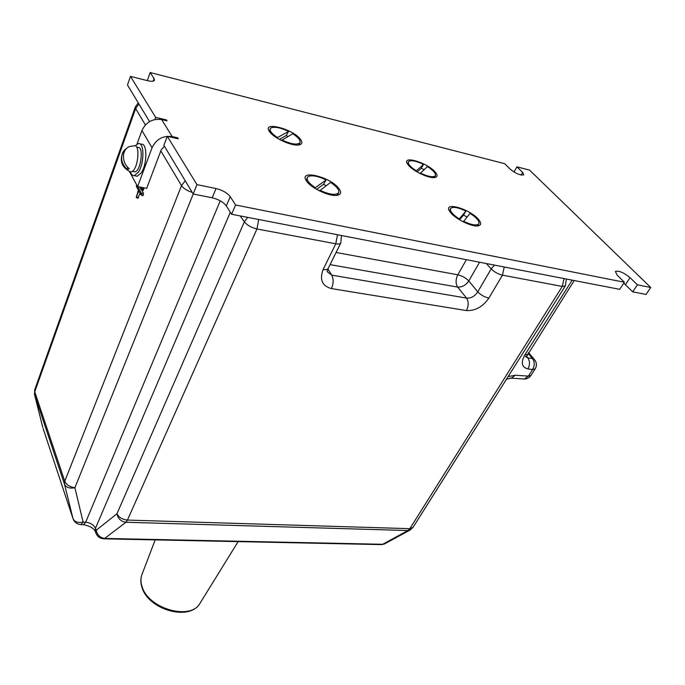 <?xml version="1.0" encoding="UTF-8"?>
<svg xmlns="http://www.w3.org/2000/svg" width="685" height="685" viewBox="0 0 685 685"><rect width="100%" height="100%" fill="white"/><g stroke="black" fill="none" stroke-linecap="round" stroke-linejoin="round"><path stroke-width="1.03" d="M137.754 198.188L140.108 193.281M136.657 184.813L136.315 186.26L138.387 190.096L136.212 197.331L138.815 190.884L140.904 194.763L141.418 193.41L137.728 186.594M141.418 193.41L143.405 193.238L141.581 189.882M141.495 193.761L142.506 195.627C143.293 195.739 143.593 194.942 143.405 193.238M141.093 194.865L142.506 195.627M479.56 262.227L468.788 280.944C465.749 285.268 462.05 287.315 457.691 287.101C455.516 283.573 455.559 279.48 457.82 274.805L466.399 259.683M413.038 527.356L565.305 285.962L562.274 286.424L502.456 275.164L488.876 298.103C484.543 297.102 480.836 295.021 477.753 291.87C474.765 296.331 471.032 298.403 466.536 298.095L457.691 287.101L330.076 264.641M466.416 310.57C468.728 305.878 468.771 301.717 466.536 298.095L331.728 275.13C333.715 278.983 333.612 283.47 331.429 288.591L466.416 310.57C475.262 310.99 482.754 306.837 488.876 298.103M327.935 269.034L331.728 275.13L327.122 271.628L328.192 268.451C327.498 269.565 325.82 269.916 323.14 269.496L335.77 243.8L256.961 228.97L127.444 520.069L409.827 528.674L562.274 286.424L564.055 278.572M328.243 268.34L340.813 242.892C340.145 243.963 338.458 244.262 335.77 243.8L337.525 234.75M525.404 356.423L527.75 357.878C530.062 361.192 530.104 364.865 527.87 368.915L532.596 369.566C534.831 365.533 534.788 361.86 532.476 358.555L528.084 353.349M522.895 378.959L524.282 379.053L528.375 376.133L532.596 369.566L535.173 368.873L530.961 375.423L528.375 376.133L515.36 375.209L508.124 376.604M510.154 378.111L511.284 378.154L515.36 375.209M34.43 394.14L42.787 427.406M44.165 423.39L45.056 422.534M230.314 212.222L95.463 528.298L96.225 530.233C97.27 535.113 100.164 537.845 104.925 538.436L382.65 544.284L385.295 543.496M380.809 544.592L382.65 544.284L407.943 530.533L410.563 529.788M95.446 531.868L95.943 533.135L96.225 530.233L116.955 513.741C118.06 518.768 121.057 521.602 125.929 522.253L104.146 538.83L381.648 544.609L384.482 543.941L409.801 530.199L412.986 527.424L409.827 528.674L407.943 530.533L125.929 522.253L127.444 520.069C122.452 519.564 118.959 517.458 116.955 513.741L244.339 221.846L240.247 215.938M139.654 186.979L141.093 189.617L141.598 188.264L141.05 187.253M141.675 188.64L142.685 190.49C143.473 190.593 143.773 189.796 143.585 188.101L143.379 187.716M141.273 189.719L142.685 190.49M43.112 428.51L72.978 518.536L64.518 484.269C66.231 487.617 69.69 488.765 74.905 487.711L83.099 522.064C78.047 523.1 74.682 521.953 73.004 518.605L73.209 519.204M300.467 139.312C302.881 142.617 302.179 144.518 298.369 145.023C291.236 145.973 273.957 138.062 269.702 131.88L269.436 131.511C261.627 120.8 292.966 128.857 300.467 139.312M338.904 188.512C341.866 192.613 340.95 194.925 336.164 195.43C328.372 196.15 311.478 188.118 306.854 181.474L306.529 181.011C297.804 168.938 330.393 176.704 338.904 188.512M435.018 171.841C437.98 175.274 437.715 177.201 434.204 177.612C428.313 178.246 413.466 171.199 408.645 165.47L407.387 163.784C401.727 155.05 427.08 162.559 435.018 171.841M478.224 219.08C481.803 223.267 481.444 225.562 477.162 225.956C470.775 226.384 456.193 219.226 451.021 213.112L449.471 211.04C443.323 201.356 469.379 208.779 478.224 219.08M155.675 117.392L130.484 76.369L147.652 80.71C151.471 81.609 153.731 81.447 154.425 80.239L154.074 78.57L150.178 72.524L504.665 163.681L510.299 169.263C516.122 173.785 520.626 175.634 523.811 174.812L522.604 172.397L516.935 166.84L529.556 170.085L650.75 287.494L637.392 284.84L630.063 277.656C623.633 272.476 618.735 270.421 615.378 271.491L617.091 275.027L624.386 282.254L235.58 204.978L230.22 196.655C227.249 192.887 222.522 190.182 216.023 188.538L196.963 184.625L167.286 136.298L178.271 138.79L177.663 137.822L172.192 136.58L161.651 119.584L167.037 120.851L166.455 119.926L155.675 117.392L154.887 119.532M166.455 119.926L166.19 120.654M149.544 121.587L127.478 84.991L130.484 76.369M150.178 72.524L147.284 80.616M516.935 166.84L513.99 172.029M650.75 287.494L646.041 294.43L632.692 291.844L623.77 283.179M637.392 284.84L632.692 291.844M624.386 282.254L619.694 289.335L231.607 214.259L226.307 205.894C223.37 202.101 218.669 199.403 212.196 197.802L193.196 194.001L163.869 145.348L167.286 136.298M235.58 204.978L231.607 214.259M196.963 184.625L193.196 194.001M177.663 137.822L177.372 138.584M172.192 136.58C162.944 135.45 156.231 139.175 152.053 147.746L137.608 186.577L146.684 188.375L161.249 149.767L164.409 146.248M137.608 186.577L129.448 171.507M137.009 144.107L141.949 130.51C145.999 122.058 152.567 118.411 161.651 119.584M423.527 164.417C416.274 161.001 411.368 159.99 408.799 161.377L408.448 161.797C407.755 163.946 410.383 166.96 416.317 170.822L423.527 164.417L421.275 168.236L424.006 169.692M408.406 161.891L407.515 163.989M416.069 171.301L416.317 170.822M417.139 171.935L421.275 168.236M420.307 173.048C428.322 176.747 433.348 177.629 435.369 175.677C436.062 173.476 433.417 170.445 427.431 166.583L420.068 173.51M434.17 177.62L434.65 177.047M465.903 211.04C458.256 207.461 453.205 206.553 450.764 208.317L450.567 208.574C449.72 211.091 452.622 214.551 459.284 218.952L465.903 211.04L463.514 215.073L467.059 217.017M450.516 208.685L449.506 211.083M459.001 219.474L459.284 218.952M459.558 219.817L463.514 215.073M463.531 221.323C471.614 225.065 476.726 225.896 478.849 223.807C479.688 221.229 476.76 217.753 470.047 213.352L463.248 221.837M477.342 225.947L478.053 225.211M326.137 179.924C317.763 176.019 311.752 174.915 308.113 176.61L307.317 177.492C306.435 180.121 309.089 183.52 315.288 187.699L326.137 179.924L323.56 184.299L326.128 185.652M307.24 177.646L306.349 180.746M314.98 188.358L315.288 187.699M316.607 189.325L323.56 184.299M319.826 190.267C329.665 194.703 335.933 195.525 338.621 192.716C339.512 190.028 336.823 186.594 330.564 182.415L319.527 190.892M336.823 195.371L337.893 194.232M288.608 131.426C280.704 127.727 274.916 126.519 271.251 127.795L270.284 128.737C269.582 130.963 271.979 133.9 277.485 137.548L288.608 131.426L286.184 135.553L287.931 136.452M270.224 128.874L269.428 131.494M277.228 138.147L277.485 137.548M279.334 139.363L286.184 135.553M281.732 139.928C291.399 144.295 297.504 145.194 300.039 142.643C300.749 140.365 298.317 137.402 292.752 133.755L281.484 140.485M298.66 144.989L299.379 144.115M129.337 171.456L130.681 171.969L132.102 171.498C138.55 168.039 140.314 143.233 133.935 145.845L130.03 146.462M129.525 146.573L130.039 146.376C121.665 148.808 121.134 162.602 129.217 168.553L127.393 169.743L127.496 166.96M126.862 148.225L124.473 150.024C119.841 156.6 120.808 163.176 127.393 169.743M136.666 147.181L137.796 147.429C144.158 145.871 140.939 171.541 134.748 171.849L133.464 171.584M135.133 145.836L138.31 143.61C144.441 141.923 144.449 163.595 138.284 172.295L134.311 175.643C132.607 175.84 131.315 174.581 130.424 171.884M140.031 143.987L141.23 144.252C147.378 142.574 147.403 164.212 141.213 172.903L137.231 176.233L135.536 175.891M238.115 541.621L199.849 603.536C189.557 621.338 149.107 609.95 142.197 588.064C140.459 583.218 140.391 578.671 141.992 574.432C140.502 578.303 140.605 582.567 142.274 587.225C149.005 609.016 190.593 620.507 199.849 603.536L200.32 602.774M136.555 196.946L138.49 197.597M64.501 484.201L34.55 394.62L64.501 484.201M138.25 102.861L135.347 106.928L135.639 108.547L34.738 391.786L64.758 481.264C66.428 484.869 69.81 487.018 74.905 487.711L193.23 194.009M138.944 104.009L135.639 108.547L145.383 124.927M185.233 180.789L181.499 185.644L160.821 150.888M220.236 200.816L85.676 522.201L83.099 522.064L80.993 524.59C77.02 524.282 74.357 522.287 73.004 518.605L64.484 484.149L64.758 481.264L181.499 185.644C183.494 188.478 187.073 190.73 192.228 192.399M247.713 217.376L244.339 221.846C247.157 225.262 251.361 227.634 256.961 228.97L258.69 219.5M504.246 266.996L502.456 275.164C498.106 274.103 494.339 272.005 491.179 268.88L477.753 291.87L468.788 280.944C465.791 277.879 462.135 275.832 457.82 274.805L336.078 252.482M331.429 288.591C322.13 285.988 319.364 279.617 323.14 269.496M494.459 265.104L491.179 268.88L486.316 263.528M526.431 356.303L527.75 357.878L532.476 358.555L534.934 360.156C536.817 363.007 536.903 365.91 535.173 368.873M530.986 375.371L530.961 375.423C529.359 377.726 527.133 378.942 524.282 379.053L511.284 378.154L506.472 379.233M527.407 354.428L524.693 355.164C520.703 362.699 521.756 367.28 527.87 368.915M524.693 355.164L572.155 280.139M103.512 538.812L104.146 538.83C100.173 538.667 97.433 536.766 95.943 533.135L96.225 533.855M80.428 524.556L83.561 524.727L85.676 522.201C90.42 522.766 93.682 524.796 95.463 528.298L95.181 531.192C93.494 528.067 89.624 525.909 83.561 524.727L82.996 524.693M135.313 107.023L34.738 389.731L34.55 394.62L34.687 389.859M154.074 78.57L153.149 81.13M522.604 172.397L521.079 175.069M630.063 277.656L625.422 284.635M230.22 196.655L226.307 205.894M216.023 188.538L212.196 197.802M152.053 147.746L141.949 130.51M136.212 197.331L137.89 198.265M340.813 242.892L341.498 235.52M565.305 285.962L566.401 279.026M528.563 352.595L534.223 359.308M574.236 280.542L526.14 357.185M142.266 189.719L143.045 187.647M141.992 574.432L155.187 539.891M434.598 177.141L435.369 175.677M477.993 225.322L478.849 223.807M337.825 194.386L338.621 192.716M299.319 144.252L300.039 142.643M123 151.993C119.241 160.975 121.793 167.628 130.681 171.969M132.316 171.353L134.748 171.849M134.311 175.643L137.231 176.233"/></g></svg>
